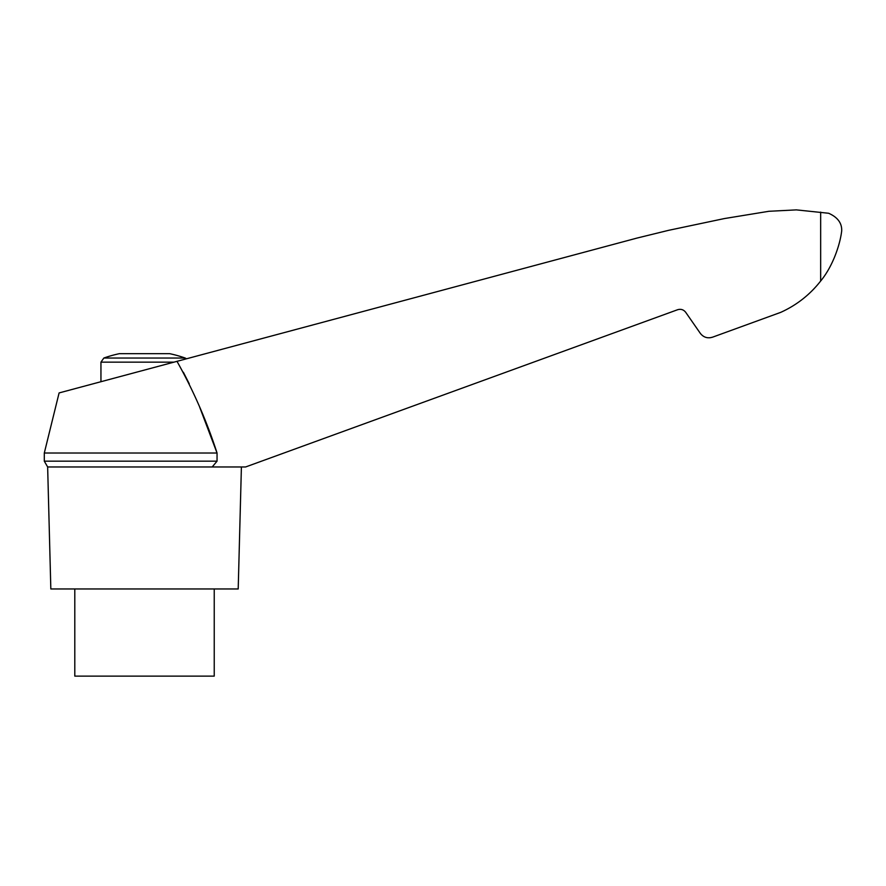 <?xml version="1.0" encoding="UTF-8"?>
<svg xmlns="http://www.w3.org/2000/svg" width="886" height="886" viewBox="0 0 886 886"><rect width="100%" height="100%" fill="white"/><g stroke="black" fill="none" stroke-linecap="round" stroke-linejoin="round"><path stroke-width="1.33" d="M103.85 358.033L185.185 358.033A122.002 122.002 0 0 0 169.647 353.669L119.4 353.669A122.002 122.002 0 0 0 103.85 358.033L100.949 362.141L173.966 362.141M199.704 407.228L217.048 453.023L44.3 453.023L59.096 392.93L636.901 238.101L668.565 230.338L724.383 218.565L768.893 211.289L796.381 209.882L828.631 213.26C837.602 217.225 841.966 223.073 841.7 230.792C840.238 243.871 833.161 265.889 820.657 281.028C809.893 294.739 796.58 305.194 780.699 312.37L712.488 337.201C707.56 338.651 703.506 337.367 700.317 333.346L685.698 312.304C683.582 309.624 680.88 308.771 677.591 309.735L245.61 466.966L212.186 466.966L217.048 461.174L217.048 453.023C206.748 421.071 193.392 390.516 176.99 361.333L186.514 358.786L185.185 358.033M183.369 372.242L189.239 383.738M44.3 453.023L44.3 461.174L217.048 461.174L217.048 453.023M44.3 461.174L47.645 466.966L212.186 466.966M709.941 337.776L712.488 337.201L709.941 337.776M811.953 290.874L814.168 288.603M74.801 588.968L74.801 676.118L214.235 676.118L214.235 588.968M47.645 466.966L50.834 588.968L238.201 588.968L241.402 466.966M677.591 309.735C680.88 308.771 683.582 309.624 685.698 312.304M717.97 335.207L712.488 337.201M820.657 212.108L820.657 281.028M100.949 381.711L100.949 362.141"/></g></svg>
